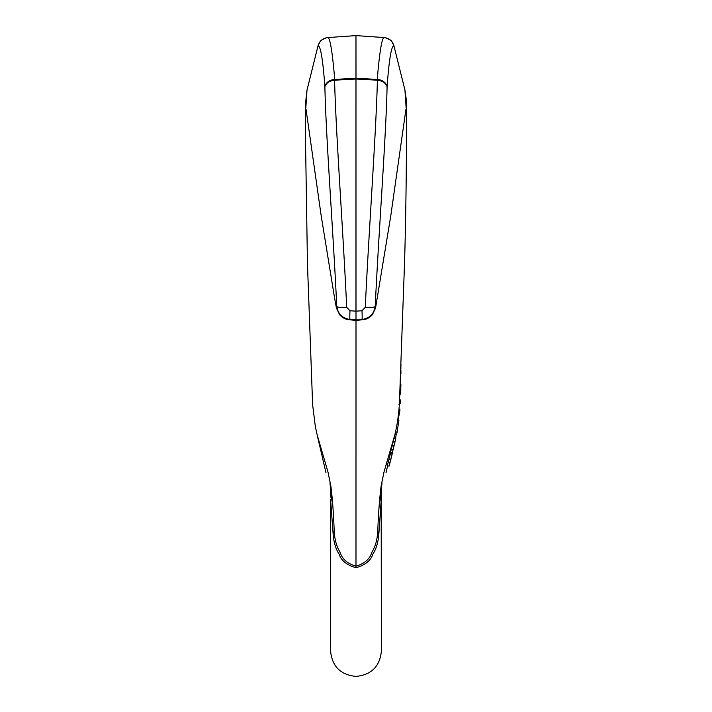 <?xml version="1.0" encoding="UTF-8"?>
<svg xmlns="http://www.w3.org/2000/svg" width="712" height="712" viewBox="0 0 712 712"><rect width="100%" height="100%" fill="white"/><g stroke="black" fill="none" stroke-linecap="round" stroke-linejoin="round"><path stroke-width="1.07" d="M393.985 438.218L395.836 438.218L393.104 449.432A5495.777 3894.231 180 0 0 392.365 452.476L395.018 441.841L393.166 441.858L392.178 445.81L394.03 445.81M394.315 444.795L389.873 462.933A4276.931 3030.575 180 0 0 389.153 466.013L392.401 453.117L390.496 453.357L390.63 452.779M389.936 462.738L388.076 462.738L390.496 453.357M392.365 452.476L390.505 452.476A5416.754 3838.241 0 0 1 391.244 449.432L392.178 445.81M393.104 449.432L391.244 449.432M389.873 462.933L388.076 462.738M389.153 466.013L387.292 466.013A4058.756 2875.982 0 0 1 388.013 462.933M390.594 452.903L390.318 454.114M400.723 373.222L400.945 373.222A2678.491 1890.004 180 0 0 400.945 370.658L400.794 370.658M400.402 383.964L400.892 383.964A1294.469 913.416 180 0 1 400.856 386.643L400.349 388.449M400.856 386.643L400.313 386.643M400.945 373.222L400.669 375.091M399.681 399.913L400.482 399.913L400.322 403.206L398.96 404.754M400.242 388.449L400.82 388.449A1086.601 766.735 180 0 1 400.776 390.986L399.939 395.267M400.322 403.206L399.459 403.206M400.776 390.986L400.135 390.986M400.981 363.841L400.865 368.033M400.892 368.033L400.829 369.288M398.978 409.169L399.948 409.169A538.521 379.994 180 0 1 399.761 411.705L397.999 420.036M399.761 411.705L398.738 411.705M395.516 431.97L397.136 431.97L398.934 420.036L397.714 420.036M397.136 431.97L396.62 434.231L394.982 434.231M396.219 434.231L395.569 438.218M381.347 484.703L381.926 482.54L381.943 483.849L381.098 490.96M385.948 472.919L387.568 466.013M387.123 86.161A10.814 8.767 3.3 0 0 377.431 79.441L356 78.231L355.973 35.6L356 311.162L361.972 310.752A10.814 0.632 86.2 0 1 361.972 319.457C369.528 318.344 373.942 314.01 375.206 306.48A10.814 1.842 -175.5 0 1 365.265 307.344C369.083 227.03 375.972 135.271 377.405 80.198A25.027 2.448 -95.9 0 1 377.431 79.441L377.778 73.318C379.968 49.439 382.104 37.522 384.186 37.567C389.188 38.199 392.437 40.922 393.923 45.746L404.941 90.095L393.923 45.746C391.413 45.71 389.144 59.176 387.123 86.161A14.454 2.385 79.9 0 0 387.106 86.606C385.833 140.665 378.873 229.113 375.206 306.48L375.429 308.501M330.626 484.703L330.048 482.549L330.083 484.569L330.875 490.96M326.025 472.919L317.089 434.632L328.027 472.163L330.822 485.94C332.451 498.453 333.581 513.601 334.213 531.383A54.05 40.726 -15.2 0 1 333.1 533.617L330.582 499.468L330.582 611.555M305.84 107.806L307.005 90.05L318.05 45.746C320.56 45.71 322.83 59.176 324.85 86.161A10.814 8.767 -3.3 0 1 334.542 79.441A25.027 2.448 95.9 0 1 334.569 80.198C336.002 135.262 342.899 227.021 346.708 307.344A10.814 1.842 175.5 0 1 336.767 306.48L336.545 308.501M307.032 90.068L318.05 45.746C319.537 40.922 322.785 38.199 327.796 37.567C329.87 37.522 332.006 49.439 334.195 73.327L334.542 79.441L355.973 78.231L355.973 311.162L350.001 310.752L346.708 307.344M367.152 318.629L362.372 319.795L366.903 318.736L372.358 314.766L375.553 308.038L390.79 215.736L405.911 109.514M406.134 107.806L404.95 90.095M339.099 314.117L345.952 319.065L356 320.418L356 311.162L356 319.857L362.372 319.795L356 320.391L355.991 566.138C364.615 563.664 369.964 558.902 372.047 551.862C375.34 546.674 377.244 539.847 377.76 531.383C378.392 513.655 379.523 498.507 381.151 485.94L383.955 472.163L394.893 434.632L393.175 441.858M381.098 486.278A54.05 52.946 -171.4 0 0 381.089 486.332A54.05 52.946 -171.4 0 0 381.098 501.898L378.873 533.617C378.25 542.126 376.274 548.899 372.946 553.927C370.89 560.504 365.238 565.097 355.991 567.704C346.726 565.088 341.066 560.486 339.019 553.909C335.69 548.863 333.714 542.099 333.1 533.617M381.926 482.549A54.05 54.005 -6.2 0 0 381.285 497.136L381.098 501.898M365.185 319.341L356 320.418L356 319.857L350.001 319.457A10.814 0.632 -86.2 0 1 350.001 310.752M365.265 307.344L361.972 310.752M355.991 567.704L355.991 566.138C347.349 563.655 341.991 558.893 339.918 551.844C336.625 546.638 334.729 539.821 334.213 531.383M330.875 486.278A54.05 52.946 -8.6 0 1 330.884 486.332L330.884 486.332A54.05 52.946 -8.6 0 1 330.875 501.898M355.973 320.418L348.097 319.626L350.001 319.457C342.445 318.344 338.031 314.019 336.767 306.48C333.1 229.113 326.132 140.656 324.868 86.606C326.399 82.886 329.629 80.75 334.569 80.198L355.973 79.032L377.405 80.198C382.344 80.75 385.575 82.886 387.106 86.606M372.358 314.766L372.874 314.117M324.85 86.161A14.454 2.385 100.1 0 1 324.868 86.606M306.062 109.514L321.183 215.763L334.56 297.91L336.42 308.038L339.615 314.766M346.788 319.341L344.822 318.629M390.861 459.552L389.001 459.552M390.14 462.186L388.28 462.186M378.873 533.617A54.05 40.726 15.2 0 1 377.76 531.383M330.048 482.549A54.05 54.005 -173.8 0 1 330.688 497.136L330.813 489.909M356 35.6L384.186 37.567C389.188 38.199 392.437 40.922 393.923 45.746M404.968 90.05L406.463 101.059L406.543 126.113C406.418 152.884 406.258 205.198 404.532 263.226L399.361 404.585C398.595 415.523 397.1 425.545 394.893 434.632M381.16 489.909L381.392 650.999C379.888 666.423 371.415 674.896 355.991 676.4C340.558 674.896 332.086 666.423 330.582 650.999L330.582 499.468M381.258 485.264L381.107 486.234M394.03 45.96L391.805 41.501C392.348 41.082 390.212 39.819 385.397 37.727L384.435 37.594M330.875 486.234L330.715 485.264M365.354 319.288C367.882 318.611 370.276 317.027 372.545 314.544M355.973 35.6L327.796 37.567C322.785 38.199 319.537 40.922 318.05 45.746M339.428 314.535C341.698 317.027 344.092 318.611 346.619 319.288M307.005 90.05L305.457 104.023L305.484 138.359L307.45 263.707L312.63 404.799L315.327 426.479L317.089 434.632M317.944 45.96L320.169 41.501C319.626 41.082 321.762 39.819 326.577 37.727L327.538 37.594"/></g></svg>
